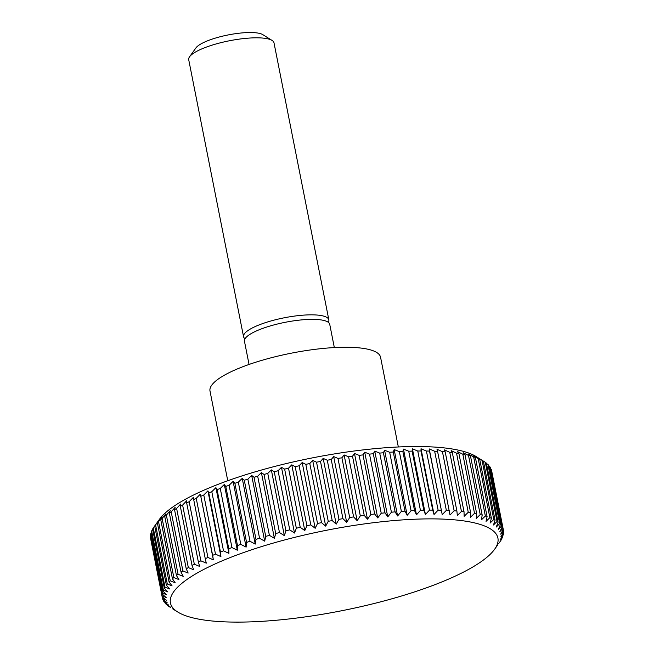 <?xml version="1.0" encoding="UTF-8"?>
<svg xmlns="http://www.w3.org/2000/svg" width="654" height="654" viewBox="0 0 654 654"><rect width="100%" height="100%" fill="white"/><g stroke="black" fill="none" stroke-linecap="round" stroke-linejoin="round"><path stroke-width="0.98" d="M398.335 446.976L380.563 357.248A86.941 21.329 168.8 0 0 265.132 359.414A86.941 21.329 168.8 0 0 209.999 391.018L227.764 480.747M334.333 347.576L329.739 324.351A43.466 10.66 168.8 0 0 272.023 325.439A43.466 10.66 168.8 0 0 244.457 341.241L249.051 364.458M328.283 322.291A43.466 10.66 168.8 0 0 328.839 319.831A43.466 10.66 168.8 0 0 271.124 320.918A43.466 10.66 168.8 0 0 243.558 336.72A43.466 10.66 168.8 0 0 245.013 338.78M328.839 319.831L273.993 42.812A43.466 10.66 168.8 0 0 272.08 40.442A43.466 10.66 168.8 0 0 216.27 43.9A43.466 10.66 168.8 0 0 189.57 56.775A43.466 10.66 168.8 0 0 188.712 59.702L243.558 336.72M272.08 40.442L262.81 34.654A35.234 8.641 168.8 0 0 217.578 37.458A35.234 8.641 168.8 0 0 195.938 47.897L189.57 56.775M284.351 535.626L271.336 469.899L274.23 471.714L285.937 530.827L284.351 535.626L279.471 532.536A173.882 42.657 168.8 0 0 275.718 533.558L274.402 538.34L269.391 535.34A173.882 42.657 168.8 0 0 265.728 536.411L264.69 541.169L259.564 538.258A173.882 42.657 168.8 0 0 256 539.362L255.248 544.095L250.024 541.275A173.882 42.657 168.8 0 0 246.574 542.419L246.117 547.112L240.811 544.39A173.882 42.657 168.8 0 0 237.492 545.559L237.328 550.21L231.957 547.57A173.882 42.657 168.8 0 0 228.786 548.763L228.916 553.382L223.504 550.823A173.882 42.657 168.8 0 0 220.488 552.033L220.921 556.603L215.485 554.118A173.882 42.657 168.8 0 0 212.64 555.352L213.368 559.865L207.931 557.461A173.882 42.657 168.8 0 0 205.258 558.704L206.288 563.151L200.868 560.83A173.882 42.657 168.8 0 0 198.383 562.072L199.715 566.462L194.32 564.206A173.882 42.657 168.8 0 0 192.039 565.448L193.666 569.773L188.327 567.582A173.882 42.657 168.8 0 0 186.251 568.825L188.164 573.067L182.899 570.942A173.882 42.657 168.8 0 0 181.044 572.176L183.243 576.346L178.068 574.269A173.882 42.657 168.8 0 0 176.433 575.495L178.918 579.583L173.841 577.564A173.882 42.657 168.8 0 0 172.435 578.765L175.198 582.779L170.244 580.801A173.882 42.657 168.8 0 0 169.075 581.986L172.1 585.91L167.293 583.973A173.882 42.657 168.8 0 0 166.361 585.126L169.639 588.96L164.988 587.063A173.882 42.657 168.8 0 0 164.309 588.183L167.833 591.935L163.353 590.063A173.882 42.657 168.8 0 0 162.911 591.151L166.672 594.805L162.38 592.965A173.882 42.657 168.8 0 0 162.192 594.004L166.173 597.568L162.086 595.745A173.882 42.657 168.8 0 0 162.143 596.742L166.337 600.217L162.462 598.402A173.882 42.657 168.8 0 0 162.772 599.35L167.162 602.726L163.516 600.92A173.882 42.657 168.8 0 0 164.072 601.819L168.634 605.097L165.233 603.299A173.882 42.657 168.8 0 0 166.034 604.133L170.768 607.321L167.612 605.514A173.882 42.657 168.8 0 0 168.658 606.299L170.637 607.558M276.266 542.24A166.925 40.949 168.8 0 0 177.757 612.021A166.925 40.949 168.8 0 0 392.057 598.753A166.925 40.949 168.8 0 0 494.587 549.295A166.925 40.949 168.8 0 0 440.845 519.031A166.925 40.949 168.8 0 0 276.266 542.24M482.072 460.359L493.778 519.472L490.075 523.086L491.391 518.303L479.684 459.19L477.06 457.359L482.072 460.359A173.882 42.657 168.8 0 1 483.355 461.078L485.342 462.353L497.048 521.467L493.476 524.99L495.062 520.192L483.355 461.078L476.243 456.623A166.925 40.949 168.8 0 0 261.943 469.891A166.925 40.949 168.8 0 0 159.412 519.358L154.663 526.012L166.361 585.126M162.462 598.402L150.763 539.272M162.086 595.745L150.379 536.632A173.882 42.657 168.8 0 0 150.445 537.629L162.143 596.742M150.379 536.632L150.714 536.043M162.38 592.965L150.682 533.852A173.882 42.657 168.8 0 0 150.485 534.89L162.192 594.004M150.682 533.852L151.352 532.757M163.353 590.063L151.646 530.95A173.882 42.657 168.8 0 0 151.213 532.037L162.911 591.151M151.646 530.95L152.668 529.413M164.988 587.063L153.281 527.95A173.882 42.657 168.8 0 0 152.603 529.07L164.309 588.183M153.281 527.95L155.3 525.097M167.293 583.973L155.587 524.86A173.882 42.657 168.8 0 0 154.663 526.012M155.587 524.86L159.085 520.175L157.377 522.865L169.075 581.986M170.244 580.801L158.538 521.688A173.882 42.657 168.8 0 0 157.377 522.865M158.538 521.688L162.184 517.052L160.737 519.652L172.435 578.765M173.841 577.564L162.135 518.45A173.882 42.657 168.8 0 0 160.737 519.652M162.135 518.45L165.903 513.856L164.726 516.382L176.433 575.495M178.068 574.269L166.361 515.156A173.882 42.657 168.8 0 0 164.726 516.382M166.361 515.156L170.228 510.619L169.337 513.063L181.044 572.176M182.899 570.942L171.193 511.829A173.882 42.657 168.8 0 0 169.337 513.063M171.193 511.829L175.149 507.341L174.544 509.711L186.251 568.825M188.327 567.582L176.621 508.46A173.882 42.657 168.8 0 0 174.544 509.711M176.621 508.46L180.651 504.038L180.332 506.335L192.039 565.448M194.32 564.206L182.613 505.084A173.882 42.657 168.8 0 0 180.332 506.335M182.613 505.084L186.701 500.735L186.676 502.959L198.383 562.072M200.868 560.83L189.161 501.708A173.882 42.657 168.8 0 0 186.676 502.959M189.161 501.708L193.273 497.424L205.258 558.704M207.931 557.461L196.225 498.348A173.882 42.657 168.8 0 0 193.551 499.591M196.225 498.348L200.353 494.13L212.64 555.352M215.485 554.118L203.778 495.004A173.882 42.657 168.8 0 0 200.933 496.239M203.778 495.004L207.907 490.868L208.79 492.92L220.488 552.033M223.504 550.823L211.798 491.71A173.882 42.657 168.8 0 0 208.79 492.92M211.798 491.71L215.902 487.647L217.079 489.65L228.786 548.763M231.957 547.57L220.251 488.456A173.882 42.657 168.8 0 0 217.079 489.65M220.251 488.456L224.314 484.483L225.785 486.437L237.492 545.559M240.811 544.39L229.104 485.268A173.882 42.657 168.8 0 0 225.785 486.437M229.104 485.268L233.102 481.385L234.876 483.306L246.574 542.419M250.024 541.275L238.318 482.161A173.882 42.657 168.8 0 0 234.876 483.306M238.318 482.161L242.233 478.368L244.294 480.249L256 539.362M259.564 538.258L247.858 479.145A173.882 42.657 168.8 0 0 244.294 480.249M247.858 479.145L251.676 475.433L254.022 477.289L265.728 536.411M269.391 535.34L257.684 476.226A173.882 42.657 168.8 0 0 254.022 477.289M257.684 476.226L261.387 472.613L264.012 474.444L275.718 533.558M279.471 532.536L267.764 473.422L271.336 469.899M267.764 473.422A173.882 42.657 168.8 0 0 264.012 474.444M278.056 470.741L281.482 467.316L284.637 469.114L296.344 528.236L294.496 533.043L289.763 529.854L278.056 470.741A173.882 42.657 168.8 0 0 274.23 471.714M288.52 468.19L291.774 464.855L295.183 466.662L306.889 525.775L304.789 530.59L300.227 527.304L288.52 468.19A173.882 42.657 168.8 0 0 284.637 469.114M299.107 465.787L302.181 462.55L305.827 464.356L317.533 523.47L315.195 528.277L310.813 524.9L299.107 465.787A173.882 42.657 168.8 0 0 295.183 466.662M309.783 463.539L312.669 460.4L316.544 462.206L328.243 521.32L325.684 526.127L321.49 522.652L309.783 463.539A173.882 42.657 168.8 0 0 305.827 464.356M320.509 461.454L323.174 458.405L327.27 460.228L338.976 519.341L336.189 524.132L332.207 520.568L320.509 461.454A173.882 42.657 168.8 0 0 316.544 462.206M331.226 459.541L333.679 456.582L337.971 458.421L349.677 517.535L346.694 522.309L342.933 518.655L331.226 459.541A173.882 42.657 168.8 0 0 327.27 460.228M341.911 457.8L344.127 454.939L348.607 456.803L360.313 515.916L357.141 520.666L353.618 516.913L341.911 457.8A173.882 42.657 168.8 0 0 337.971 458.421M352.514 456.247L354.484 453.475L359.136 455.372L370.843 514.485L367.499 519.202L364.221 515.368L352.514 456.247A173.882 42.657 168.8 0 0 348.607 456.803M362.995 454.89L364.703 452.2L369.518 454.129L381.225 513.251L377.718 517.927L374.701 514.003L362.995 454.89A173.882 42.657 168.8 0 0 359.136 455.372M373.303 453.729L374.75 451.121L379.704 453.099L391.411 512.213L387.765 516.848L385.01 512.842L373.303 453.729A173.882 42.657 168.8 0 0 369.518 454.129M383.416 452.764L384.585 450.238L389.661 452.266L401.368 511.379L397.599 515.973L395.122 511.878L383.416 452.764A173.882 42.657 168.8 0 0 379.704 453.099M393.275 452.012L394.166 449.568L399.349 451.636L411.055 510.749L407.18 515.295L404.981 511.126L393.275 452.012A173.882 42.657 168.8 0 0 389.661 452.266M402.856 451.456L403.461 449.094L408.725 451.219L420.432 510.333L416.475 514.821L414.554 510.578L402.856 451.456A173.882 42.657 168.8 0 0 399.349 451.636M412.11 451.121L412.421 448.824L417.759 451.015L429.465 510.128L425.435 514.551L423.808 510.234L412.11 451.121A173.882 42.657 168.8 0 0 408.725 451.219M421.004 450.998L421.021 448.767L426.408 451.023L438.115 510.136L434.035 514.494L432.711 510.112L421.004 450.998A173.882 42.657 168.8 0 0 417.759 451.015M429.506 451.08L429.22 448.914L434.648 451.244L446.347 510.357L442.235 514.649L429.506 451.08A173.882 42.657 168.8 0 0 426.408 451.023M437.575 451.383L436.995 449.273L442.431 451.677L454.138 510.79L450.009 515L437.575 451.383A173.882 42.657 168.8 0 0 434.648 451.244M445.194 451.889L444.311 449.838L449.739 452.315L461.446 511.428L457.326 515.565L456.893 511.003L445.194 451.889A173.882 42.657 168.8 0 0 442.431 451.677M452.315 452.601L451.137 450.606L456.541 453.165L468.248 512.278L464.152 516.333L464.021 511.722L452.315 452.601A173.882 42.657 168.8 0 0 449.739 452.315M458.92 453.524L457.44 451.571L462.811 454.211L474.518 513.325L470.455 517.298L470.627 512.638L458.92 453.524A173.882 42.657 168.8 0 0 456.541 453.165M464.986 454.653L463.212 452.731L468.517 455.462L480.224 514.575L476.226 518.467L476.692 513.766L464.986 454.653A173.882 42.657 168.8 0 0 462.811 454.211M470.479 455.977L468.419 454.089L473.643 456.909L485.35 516.022L481.434 519.824L482.186 515.09L470.479 455.977A173.882 42.657 168.8 0 0 468.517 455.462M475.384 457.489L473.038 455.634L478.172 458.544L489.871 517.657L486.053 521.361L487.091 516.603L475.384 457.489A173.882 42.657 168.8 0 0 473.643 456.909M479.684 459.19A173.882 42.657 168.8 0 0 478.172 458.544M486.462 463.49L487.966 464.512L499.672 523.625L496.247 527.05L498.095 522.244L486.388 463.13A173.882 42.657 168.8 0 0 485.342 462.353M488.914 466.098L489.928 466.825L501.634 525.939L498.381 529.274L500.474 524.459L488.767 465.346A173.882 42.657 168.8 0 0 487.966 464.512M490.721 468.902L491.228 469.294L502.934 528.407L499.852 531.645L502.19 526.838L490.484 467.724A173.882 42.657 168.8 0 0 489.928 466.825M502.934 528.407A173.882 42.657 168.8 0 1 503.245 529.356L503.555 531.015L500.678 534.163L503.245 529.356L491.538 470.242A173.882 42.657 168.8 0 0 491.228 469.294M289.763 529.854A173.882 42.657 168.8 0 0 285.937 530.827M294.496 533.043L281.482 467.316M300.227 527.304A173.882 42.657 168.8 0 0 296.344 528.236M304.789 530.59L291.774 464.855M310.813 524.9A173.882 42.657 168.8 0 0 306.889 525.775M315.195 528.277L302.181 462.55M321.49 522.652A173.882 42.657 168.8 0 0 317.533 523.47M325.684 526.127L312.669 460.4M332.207 520.568A173.882 42.657 168.8 0 0 328.243 521.32M336.189 524.132L323.174 458.405M342.933 518.655A173.882 42.657 168.8 0 0 338.976 519.341M346.694 522.309L333.679 456.582M353.618 516.913A173.882 42.657 168.8 0 0 349.677 517.535M357.141 520.666L344.127 454.939M364.221 515.368A173.882 42.657 168.8 0 0 360.313 515.916M367.499 519.202L354.484 453.475M374.701 514.003A173.882 42.657 168.8 0 0 370.843 514.485M377.718 517.927L364.703 452.2M385.01 512.842A173.882 42.657 168.8 0 0 381.225 513.251M387.765 516.848L374.75 451.121M395.122 511.878A173.882 42.657 168.8 0 0 391.411 512.213M397.599 515.973L384.585 450.238M404.981 511.126A173.882 42.657 168.8 0 0 401.368 511.379M407.18 515.295L394.166 449.568M414.554 510.578A173.882 42.657 168.8 0 0 411.055 510.749M416.475 514.821L403.461 449.094M423.808 510.234A173.882 42.657 168.8 0 0 420.432 510.333M425.435 514.551L412.421 448.824M432.711 510.112A173.882 42.657 168.8 0 0 429.465 510.128M434.035 514.494L421.021 448.767M441.205 510.194A173.882 42.657 168.8 0 0 438.115 510.136M442.235 514.649L429.22 448.914M449.282 510.496A173.882 42.657 168.8 0 0 446.347 510.357M456.893 511.003A173.882 42.657 168.8 0 0 454.138 510.79M464.021 511.722A173.882 42.657 168.8 0 0 461.446 511.428M470.627 512.638A173.882 42.657 168.8 0 0 468.248 512.278M476.692 513.766A173.882 42.657 168.8 0 0 474.518 513.325M482.186 515.09A173.882 42.657 168.8 0 0 480.224 514.575M487.091 516.603A173.882 42.657 168.8 0 0 485.35 516.022M491.391 518.303A173.882 42.657 168.8 0 0 489.871 517.657M495.062 520.192A173.882 42.657 168.8 0 0 493.778 519.472M498.095 522.244A173.882 42.657 168.8 0 0 497.048 521.467M500.474 524.459A173.882 42.657 168.8 0 0 499.672 523.625M502.19 526.838A173.882 42.657 168.8 0 0 501.634 525.939M503.286 532.601L503.515 533.754L500.841 536.803L503.621 532.013A173.882 42.657 168.8 0 0 503.555 531.015M502.648 535.888L502.787 536.607L500.343 539.566L503.318 534.792A173.882 42.657 168.8 0 0 503.515 533.754M501.332 539.231L502.354 537.694A173.882 42.657 168.8 0 0 502.787 536.607M498.7 543.548L500.719 540.694A173.882 42.657 168.8 0 0 501.397 539.575M165.233 603.299L165.086 602.547M163.516 600.92L163.279 599.743M213.368 559.865L200.353 494.13M220.921 556.603L207.907 490.868M228.916 553.382L215.902 487.647M237.328 550.21L224.314 484.483M246.117 547.112L233.102 481.385M255.248 544.095L242.233 478.368M264.69 541.169L251.676 475.433M274.402 538.34L261.387 472.613M177.757 612.021L172.64 608.833M494.587 549.295L497.637 545.035"/></g></svg>
